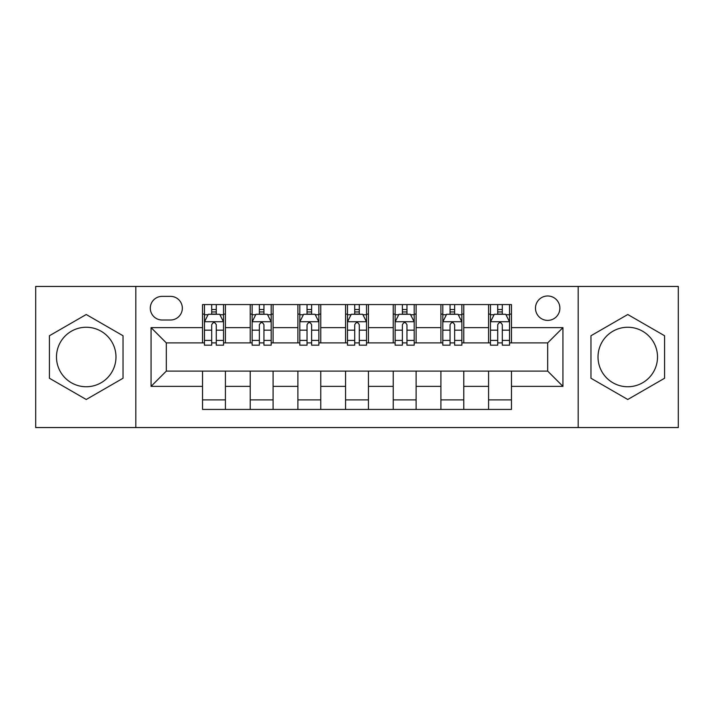 <?xml version="1.0" encoding="UTF-8"?>
<svg xmlns="http://www.w3.org/2000/svg" width="714" height="714" viewBox="0 0 714 714"><rect width="100%" height="100%" fill="white"/><g stroke="black" fill="none" stroke-linecap="round" stroke-linejoin="round"><path stroke-width="1.07" d="M627.767 327.253A29.747 29.747 0 0 0 598.02 357A29.747 29.747 0 0 0 627.767 386.747A29.747 29.747 0 0 0 657.514 357A29.747 29.747 0 0 0 627.767 327.253M547.683 295.98A12.2 12.2 0 0 0 535.482 308.189A12.2 12.2 0 0 0 547.683 320.39A12.2 12.2 0 0 0 559.883 308.189A12.2 12.2 0 0 0 547.683 295.98M86.233 386.747A29.747 29.747 0 0 1 56.486 357A29.747 29.747 0 0 1 86.233 327.253A29.747 29.747 0 0 1 115.98 357A29.747 29.747 0 0 1 86.233 386.747M578.188 427.552L678.3 427.552L678.3 286.448L578.188 286.448L578.188 427.552L135.812 427.552L135.812 286.448L35.7 286.448L35.7 427.552L135.812 427.552M162.123 320.006L170.512 320.006A11.826 11.826 0 0 0 182.338 308.189A11.826 11.826 0 0 0 170.512 296.364L162.123 296.364A11.826 11.826 0 0 0 150.297 308.189A11.826 11.826 0 0 0 162.123 320.006M578.188 286.448L135.812 286.448M202.544 386.363L151.065 386.363L151.065 327.637L202.544 327.637L202.544 342.89L166.317 342.89L166.317 371.11L202.544 371.11L202.544 409.434L511.456 409.434L511.456 371.11L547.683 371.11L547.683 342.89L511.456 342.89L511.456 327.637L562.935 327.637L562.935 386.363L511.456 386.363M511.456 327.637L511.456 304.566L202.544 304.566L202.544 327.637M488.572 304.566L488.572 342.89L490.473 342.89M497.72 342.89L502.299 342.89M509.546 342.89L511.456 342.89M488.572 342.89L461.878 342.89M440.904 304.566L440.904 342.89L442.805 342.89M450.052 342.89L454.631 342.89M440.904 342.89L414.2 342.89M393.227 304.566L393.227 342.89L395.137 342.89M402.384 342.89L406.962 342.89M393.227 342.89L366.532 342.89M345.558 304.566L345.558 342.89L347.468 342.89M354.715 342.89L359.285 342.89M345.558 342.89L318.863 342.89M297.89 304.566L297.89 342.89L299.8 342.89M307.038 342.89L311.616 342.89M297.89 342.89L271.195 342.89M250.221 304.566L250.221 342.89L252.122 342.89M259.369 342.89L263.948 342.89M250.221 342.89L223.527 342.89M202.544 342.89L204.454 342.89M211.701 342.89L216.28 342.89M202.544 371.11L225.428 371.11L225.428 409.434M511.456 371.11L225.428 371.11M225.428 304.566L225.428 342.89M202.544 314.098L204.454 314.098M211.701 314.098L216.28 314.098M223.527 314.098L225.428 314.098M202.544 399.902L225.428 399.902M250.221 371.11L250.221 409.434M273.096 304.566L273.096 342.89M250.221 314.098L252.122 314.098M259.369 314.098L263.948 314.098M271.195 314.098L273.096 314.098M273.096 371.11L273.096 409.434M250.221 399.902L273.096 399.902M297.89 371.11L297.89 409.434M320.773 371.11L320.773 409.434M297.89 399.902L320.773 399.902M320.773 304.566L320.773 342.89M297.89 314.098L299.8 314.098M307.038 314.098L311.616 314.098M318.863 314.098L320.773 314.098M345.558 371.11L345.558 409.434M368.442 371.11L368.442 409.434M345.558 399.902L368.442 399.902M368.442 304.566L368.442 342.89M345.558 314.098L347.468 314.098M354.715 314.098L359.285 314.098M366.532 314.098L368.442 314.098M393.227 371.11L393.227 409.434M416.11 371.11L416.11 409.434M393.227 399.902L416.11 399.902M416.11 304.566L416.11 342.89M393.227 314.098L395.137 314.098M402.384 314.098L406.962 314.098M414.2 314.098L416.11 314.098M440.904 371.11L440.904 409.434M463.779 371.11L463.779 409.434M440.904 399.902L463.779 399.902M463.779 304.566L463.779 342.89M440.904 314.098L442.805 314.098M450.052 314.098L454.631 314.098M461.878 314.098L463.779 314.098M488.572 371.11L488.572 409.434M488.572 399.902L511.456 399.902M488.572 314.098L490.473 314.098M497.72 314.098L502.299 314.098M509.546 314.098L511.456 314.098M166.317 342.89L151.065 327.637M166.317 371.11L151.065 386.363M562.935 327.637L547.683 342.89M562.935 386.363L547.683 371.11M86.233 399.492L123.031 378.25L123.031 335.75L86.233 314.508L49.427 335.75L49.427 378.25L86.233 399.492M664.573 335.75L627.767 314.508L590.969 335.75L590.969 378.25L627.767 399.492L664.573 378.25L664.573 335.75M216.28 309.519L211.701 309.519M223.527 340.399L216.28 340.399L216.28 345.174L223.527 345.174L223.527 321.916L219.707 314.285L208.265 314.285L204.454 321.916L204.454 345.174L211.701 345.174L211.701 340.399L204.454 340.399M204.454 321.916L204.454 304.566M223.527 321.916L223.527 304.566M211.701 314.285L211.701 304.566M216.28 304.566L216.28 314.285M216.28 340.399L216.28 324.772C214.753 321.836 213.227 321.836 211.701 324.772L211.701 340.399M263.948 309.519L259.369 309.519M271.195 340.399L263.948 340.399L263.948 345.174L271.195 345.174L271.195 321.916L267.375 314.285L255.942 314.285L252.122 321.916L252.122 345.174L259.369 345.174L259.369 340.399L252.122 340.399M252.122 321.916L252.122 304.566M271.195 321.916L271.195 304.566M259.369 314.285L259.369 304.566M263.948 304.566L263.948 314.285M263.948 340.399L263.948 324.772C262.422 321.836 260.896 321.836 259.369 324.772L259.369 340.399M311.616 309.519L307.038 309.519M318.863 340.399L311.616 340.399L311.616 345.174L318.863 345.174L318.863 321.916L315.053 314.285L303.611 314.285L299.8 321.916L299.8 345.174L307.038 345.174L307.038 340.399L299.8 340.399M299.8 321.916L299.8 304.566M318.863 321.916L318.863 304.566M307.038 314.285L307.038 304.566M311.616 304.566L311.616 314.285M311.616 340.399L311.616 324.772C310.09 321.836 308.573 321.836 307.038 324.772L307.038 340.399M359.285 309.519L354.715 309.519M366.532 340.399L359.285 340.399L359.285 345.174L366.532 345.174L366.532 321.916L362.721 314.285L351.279 314.285L347.468 321.916L347.468 345.174L354.715 345.174L354.715 340.399L347.468 340.399M347.468 321.916L347.468 304.566M366.532 321.916L366.532 304.566M354.715 314.285L354.715 304.566M359.285 304.566L359.285 314.285M359.285 340.399L359.285 324.772C357.768 321.836 356.241 321.836 354.715 324.772L354.715 340.399M406.962 309.519L402.384 309.519M414.2 340.399L406.962 340.399L406.962 345.174L414.2 345.174L414.2 321.916L410.389 314.285L398.947 314.285L395.137 321.916L395.137 345.174L402.384 345.174L402.384 340.399L395.137 340.399M395.137 321.916L395.137 304.566M414.2 321.916L414.2 304.566M402.384 314.285L402.384 304.566M406.962 304.566L406.962 314.285M406.962 340.399L406.962 324.772C405.436 321.836 403.91 321.836 402.384 324.772L402.384 340.399M454.631 309.519L450.052 309.519M461.878 340.399L454.631 340.399L454.631 345.174L461.878 345.174L461.878 321.916L458.058 314.285L446.625 314.285L442.805 321.916L442.805 345.174L450.052 345.174L450.052 340.399L442.805 340.399M442.805 321.916L442.805 304.566M461.878 321.916L461.878 304.566M450.052 314.285L450.052 304.566M454.631 304.566L454.631 314.285M454.631 340.399L454.631 324.772C453.104 321.836 451.578 321.836 450.052 324.772L450.052 340.399M502.299 309.519L497.72 309.519M509.546 340.399L502.299 340.399L502.299 345.174L509.546 345.174L509.546 321.916L505.735 314.285L494.293 314.285L490.473 321.916L490.473 345.174L497.72 345.174L497.72 340.399L490.473 340.399M490.473 321.916L490.473 304.566M509.546 321.916L509.546 304.566M497.72 314.285L497.72 304.566M502.299 304.566L502.299 314.285M502.299 340.399L502.299 324.772C500.773 321.836 499.256 321.836 497.72 324.772L497.72 340.399M250.221 386.363L225.428 386.363M250.221 327.637L225.428 327.637M297.89 327.637L273.096 327.637M297.89 386.363L273.096 386.363M345.558 327.637L320.773 327.637M345.558 386.363L320.773 386.363M393.227 327.637L368.442 327.637M393.227 386.363L368.442 386.363M440.904 327.637L416.11 327.637M440.904 386.363L416.11 386.363M488.572 327.637L463.779 327.637M488.572 386.363L463.779 386.363M223.428 321.719L204.552 321.719M204.454 314.749L208.042 314.749M219.939 314.749L223.527 314.749M211.701 330.171L204.454 330.171M223.527 330.171L216.28 330.171M216.28 311.947L211.701 311.947M271.097 321.719L252.221 321.719M252.122 314.749L255.71 314.749M267.607 314.749L271.195 314.749M259.369 330.171L252.122 330.171M271.195 330.171L263.948 330.171M263.948 311.947L259.369 311.947M318.765 321.719L299.889 321.719M299.8 314.749L303.379 314.749M315.276 314.749L318.863 314.749M307.038 330.171L299.8 330.171M318.863 330.171L311.616 330.171M311.616 311.947L307.038 311.947M366.443 321.719L347.557 321.719M347.468 314.749L351.047 314.749M362.953 314.749L366.532 314.749M354.715 330.171L347.468 330.171M366.532 330.171L359.285 330.171M359.285 311.947L354.715 311.947M414.111 321.719L395.235 321.719M395.137 314.749L398.724 314.749M410.621 314.749L414.2 314.749M402.384 330.171L395.137 330.171M414.2 330.171L406.962 330.171M406.962 311.947L402.384 311.947M461.779 321.719L442.903 321.719M442.805 314.749L446.393 314.749M458.29 314.749L461.878 314.749M450.052 330.171L442.805 330.171M461.878 330.171L454.631 330.171M454.631 311.947L450.052 311.947M509.448 321.719L490.572 321.719M490.473 314.749L494.061 314.749M505.958 314.749L509.546 314.749M497.72 330.171L490.473 330.171M509.546 330.171L502.299 330.171M502.299 311.947L497.72 311.947"/></g></svg>
